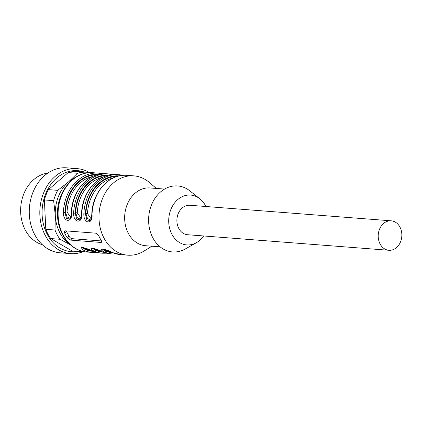 <?xml version="1.0" encoding="UTF-8"?>
<svg xmlns="http://www.w3.org/2000/svg" width="423" height="423" viewBox="0 0 423 423"><rect width="100%" height="100%" fill="white"/><g stroke="black" fill="none" stroke-linecap="round" stroke-linejoin="round"><path stroke-width="0.63" d="M70.16 244.621A36.928 29.51 -85.6 0 1 55.307 215.423A36.928 29.51 -85.6 0 1 68.552 181.89A36.928 29.51 -85.6 0 1 75.347 177.454M203.637 235.965A24.999 19.976 -85.6 0 1 196.441 242.68A24.999 19.976 -85.6 0 1 172.002 234.453A24.999 19.976 -85.6 0 1 174.609 202.897A24.999 19.976 -85.6 0 1 199.83 198.768A24.999 19.976 -85.6 0 1 205.911 206.509M388.89 250.279L187.574 234.723A14.773 11.802 -85.6 0 1 176.941 219.088A14.773 11.802 -85.6 0 1 189.848 205.266L391.169 220.822A14.773 11.802 94.4 0 0 378.336 233.861A14.773 11.802 94.4 0 0 387.648 250.099A14.773 11.802 94.4 0 0 388.89 250.279A14.773 11.802 94.4 0 0 400.158 242.723A14.773 11.802 94.4 0 0 399.904 227.008A14.773 11.802 94.4 0 0 391.169 220.822M151.857 246.212L144.153 250.987A39.773 31.778 -85.6 0 1 127.735 255.175A39.773 31.778 -85.6 0 1 104.222 238.524A39.773 31.778 -85.6 0 1 103.535 196.214A39.773 31.778 -85.6 0 1 133.864 175.868A39.773 31.778 -85.6 0 1 149.441 182.53L156.32 188.431M116.69 253.996L112.576 254.006A39.773 31.778 -85.6 0 1 104.455 252.008C96.307 247.883 105.872 248.571 112.629 252.637A39.773 31.778 94.4 0 0 120.756 254.635L112.502 252.605A1.137 0.661 -67 0 0 112.629 252.637M106.474 253.203L102.361 253.213A39.773 31.778 -85.6 0 1 94.234 251.214C86.086 247.095 95.656 247.783 102.408 251.849A39.773 31.778 94.4 0 0 110.535 253.848L102.281 251.817A1.137 0.661 -67 0 0 102.408 251.849M90.088 220.642C90.263 219.944 91.051 221.515 91.796 214.498L92.024 214.53C93.086 224.777 83.437 224.164 83.844 213.895A39.773 31.778 -85.6 0 1 118.704 174.699L116.663 174.54A39.773 31.778 94.4 0 0 81.803 213.737C82.871 223.984 73.216 223.376 73.628 213.107A39.773 31.778 -85.6 0 1 108.489 173.906L106.443 173.753A39.773 31.778 94.4 0 0 71.582 212.949C72.65 223.196 62.995 222.583 63.408 212.314A39.773 31.778 -85.6 0 1 98.268 173.118L92.986 172.711A39.773 31.778 94.4 0 0 58.242 209.914A39.773 31.778 94.4 0 0 86.858 252.018L92.14 252.425A39.773 31.778 -85.6 0 1 84.013 250.427C75.87 246.302 85.435 246.99 92.188 251.056A1.137 0.661 113 0 1 92.066 251.029A1.137 0.661 113 0 1 91.955 250.961M64.719 233.189A39.773 31.778 94.4 0 0 67.22 237.816L70.377 240.084L101.039 242.453L101.769 242.083L101.282 240.449A39.773 31.778 -85.6 0 1 98.781 235.823L96.032 233.2L65.375 230.831L64.534 231.296L64.719 233.189L66.548 231.603A2.839 1.327 49.1 0 1 66.247 230.895M90.601 220.029L87.439 218.432L85.906 213.552L87.498 213.631L91.135 218.844M119.212 175.878A38.636 30.868 94.4 0 0 85.435 213.959L86.815 219.838L90.009 220.658M90.131 220.552L90.755 219.764M106.231 249.956A1.137 0.661 -67.7 0 0 105.924 250.575L104.18 249.306M102.741 249.115L105.454 250.982A38.636 30.868 94.4 0 0 113.264 252.917M70.165 218.453L67.003 216.856L65.47 211.976L67.056 212.05L70.699 217.263M96.846 174.799A38.065 30.414 -85.6 0 0 65.47 211.976L64.999 212.383L66.374 218.257L69.573 219.077M69.689 218.971L70.313 218.189M85.795 248.375A1.137 0.661 -67.7 0 0 85.488 248.994L83.743 247.73M82.342 247.481L85.012 249.401A38.636 30.868 94.4 0 0 92.822 251.336M96.016 249.163A1.137 0.661 -67.7 0 0 95.704 249.787L93.964 248.518M92.526 248.327L95.233 250.194A38.636 30.868 94.4 0 0 103.043 252.129M80.381 219.241L77.219 217.644L75.685 212.764L77.277 212.843L80.915 218.056M107.067 175.587A38.065 30.414 -85.6 0 0 75.685 212.764L75.215 213.171L76.595 219.045L79.788 219.87M79.91 219.764L80.534 218.977M196.441 242.68L185.316 248.973A33.094 26.443 -85.6 0 1 152.967 238.08A33.094 26.443 -85.6 0 1 156.42 196.309A33.094 26.443 -85.6 0 1 189.811 190.842L199.83 198.768M160.116 246.847L145.602 245.726A28.976 23.154 -85.6 0 1 128.47 233.596A28.976 23.154 -85.6 0 1 127.968 202.77A28.976 23.154 -85.6 0 1 150.065 187.949L164.579 189.07M101.568 240.962L72.005 238.678A2.839 1.327 49.1 0 1 69.049 236.23L66.548 231.603M112.391 252.536A1.137 0.661 -67 0 0 112.492 252.605C105.718 249.713 102.419 248.56 102.604 249.142L102.699 249.078M104.455 252.008A1.137 0.661 -67 0 0 105.454 250.982L105.924 250.575A38.065 30.414 -85.6 0 0 111.365 252.113M102.176 251.748A1.137 0.661 -67 0 0 102.276 251.812C95.498 248.925 92.203 247.767 92.388 248.354L92.484 248.285M94.234 251.214A1.137 0.661 -67 0 0 95.233 250.194L95.704 249.787A38.065 30.414 -85.6 0 0 101.145 251.325M84.013 250.427A1.137 0.661 -67 0 0 85.012 249.401L85.488 248.994A38.065 30.414 -85.6 0 0 90.924 250.538M117.287 176.375A38.065 30.414 -85.6 0 0 85.906 213.552L85.435 213.959L83.844 213.895M81.803 213.737L81.576 213.71C81.898 191.772 99.014 172.579 116.663 174.54M108.997 175.085A38.636 30.868 94.4 0 0 75.215 213.171L73.628 213.107M71.582 212.949L71.355 212.917C71.677 190.979 88.793 171.786 106.443 173.753M98.776 174.297A38.636 30.868 94.4 0 0 64.999 212.383L63.408 212.314M47.81 173.118A36.362 29.055 94.4 0 0 33.713 179.643A36.362 29.055 94.4 0 0 25.428 230.286A36.362 29.055 94.4 0 0 42.284 244.674M83.305 251.616A42.612 34.046 -85.6 0 1 70.63 253.61L60.071 252.795A42.612 34.046 -85.6 0 1 29.409 207.688A42.612 34.046 -85.6 0 1 66.638 167.825L77.198 168.64A42.612 34.046 -85.6 0 1 89.591 172.669M70.63 253.61A42.612 34.046 -85.6 0 1 39.968 208.502A42.612 34.046 -85.6 0 1 77.198 168.64M78.218 251.347A40.645 32.476 -85.6 0 1 42.215 208.676A40.645 32.476 -85.6 0 1 84.341 172.045M70.371 244.811L60.029 239.286L50.792 238.572L71.915 250.86L81.153 251.574L79.249 250.279M50.792 238.572A39.773 31.778 -85.6 0 1 45.79 229.314L55.022 230.027L55.307 215.423L53.626 200.666L44.394 199.957L45.79 229.314M44.394 199.957A39.773 31.778 -85.6 0 1 48.465 189.636L57.702 190.35L68.552 181.89L77.43 173.277L68.198 172.563L48.465 189.636M68.198 172.563A39.773 31.778 -85.6 0 1 77.277 171.5L86.509 172.214L87.725 172.827M60.029 239.286A39.773 31.778 -85.6 0 1 55.022 230.027M53.626 200.666A39.773 31.778 -85.6 0 1 57.702 190.35M77.43 173.277A39.773 31.778 -85.6 0 1 86.509 172.214M83.796 251.6A39.773 31.778 -85.6 0 1 81.153 251.574M92.188 251.056A39.773 31.778 94.4 0 0 100.314 253.054L92.066 251.029C85.261 248.127 81.962 246.974 82.168 247.561L82.263 247.497M133.864 175.868L126.879 175.328A39.773 31.778 94.4 0 0 92.024 214.53M122.77 175.339L118.704 174.699A39.773 31.778 -85.6 0 1 122.755 175.339M108.489 173.906A39.773 31.778 -85.6 0 1 112.534 174.551L108.489 173.906M102.329 173.758L98.268 173.118A39.773 31.778 -85.6 0 1 102.313 173.763M102.593 177.353A36.928 29.51 94.4 0 0 77.277 212.843M92.373 176.565A36.928 29.51 94.4 0 0 67.056 212.05M112.809 178.141A36.928 29.51 94.4 0 0 87.498 213.631M69.049 236.23L67.22 237.816M72.005 238.678L70.377 240.084M101.806 241.787L101.039 242.453M127.735 255.175L120.756 254.635M112.576 254.006L110.535 253.848M102.361 253.213L100.314 253.054M92.986 172.711C74.506 170.691 57.137 191.011 57.528 213.335C57.031 233.163 70.403 251.156 86.858 252.018M92.14 252.425L96.254 252.415M91.796 214.498C92.114 192.56 109.234 173.367 126.879 175.328M81.576 213.71C80.83 220.727 80.042 219.151 79.873 219.854M71.355 212.917C70.615 219.939 69.827 218.363 69.652 219.061"/></g></svg>
